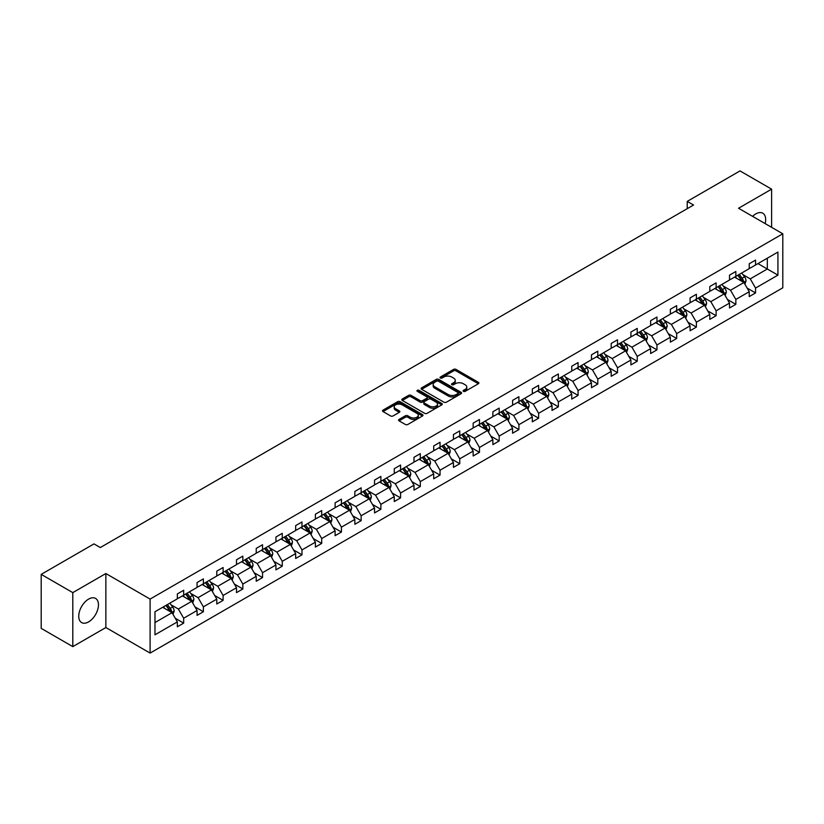 <?xml version="1.0" encoding="UTF-8"?>
<svg xmlns="http://www.w3.org/2000/svg" width="824" height="824" viewBox="0 0 824 824"><rect width="100%" height="100%" fill="white"/><g stroke="black" fill="none" stroke-linecap="round" stroke-linejoin="round"><path stroke-width="1.24" d="M463.459 391.349A1.226 0.711 0 0 0 465.189 391.349L478.373 383.737A1.751 1.009 0 0 0 478.888 383.016A1.751 1.009 0 0 0 478.373 382.305L456.043 369.409A1.751 1.009 0 0 0 453.561 369.409L440.377 377.021A1.226 0.711 0 0 0 440.016 377.526A1.226 0.711 0 0 0 440.377 378.02A1.226 0.711 0 0 0 442.107 378.02L443.817 377.042A5.614 3.244 0 0 1 451.758 377.042L453.622 378.113A5.614 3.244 0 0 1 455.26 380.41A5.614 3.244 0 0 1 453.622 382.697L451.913 383.685A1.226 0.711 0 0 0 451.552 384.18A1.226 0.711 0 0 0 451.913 384.684A1.226 0.711 0 0 0 453.653 384.684L455.353 383.706A5.614 3.244 0 0 1 463.294 383.706L465.158 384.777A5.614 3.244 0 0 1 466.806 387.064A5.614 3.244 0 0 1 465.158 389.361L463.459 390.349A1.226 0.711 0 0 0 463.098 390.844A1.226 0.711 0 0 0 463.459 391.349L463.459 390.349M88.601 621.883A13.946 8.055 120 0 0 97.716 609.595A13.946 8.055 120 0 0 95.574 598.42A13.946 8.055 120 0 0 88.601 599.11A13.946 8.055 120 0 0 79.495 611.398A13.946 8.055 120 0 0 81.627 622.573A13.946 8.055 120 0 0 88.601 621.883M765.136 223.592A13.946 8.055 120 0 0 762.787 213.21A13.946 8.055 120 0 0 755.814 213.9A13.946 8.055 120 0 0 752.611 216.362M399.084 419.416A1.751 1.009 0 0 0 398.569 420.127A1.751 1.009 0 0 0 399.084 420.848L405.357 424.463A1.751 1.009 0 0 0 407.839 424.463L422.475 416.007A1.751 1.009 0 0 0 422.99 415.296A1.751 1.009 0 0 0 422.475 414.575L400.145 401.679A1.751 1.009 0 0 0 397.662 401.679L383.016 410.136A1.751 1.009 0 0 0 382.501 410.857A1.751 1.009 0 0 0 383.016 411.567L390.586 415.935A1.751 1.009 0 0 0 393.069 415.935L399.331 412.319A1.751 1.009 0 0 0 399.846 411.609A1.751 1.009 0 0 0 399.331 410.888L395.582 408.725A4.697 2.709 0 0 1 394.202 406.809A4.697 2.709 0 0 1 397.106 404.296A4.697 2.709 0 0 1 402.215 404.883L416.923 413.38A4.697 2.709 0 0 1 418.293 415.296A4.697 2.709 0 0 1 415.399 417.799A4.697 2.709 0 0 1 410.28 417.212L407.839 415.79A1.751 1.009 0 0 0 405.357 415.79L399.084 419.416L399.084 420.848M105.863 573.535L72.8 592.621L41.2 574.369L41.2 628.382L72.8 646.624L105.863 627.538L150.102 653.082L150.102 599.079L105.863 573.535L105.863 627.538M771.614 227.331L771.614 189.16L738.551 208.245L782.8 233.789L150.102 599.079M771.614 189.16L740.014 170.918L687.237 201.386L687.237 208.688M41.2 574.369L93.977 543.902L100.301 547.548L693.551 205.032L687.237 201.386M443.94 402.184A1.751 1.009 0 0 0 446.423 402.184L461.069 393.728A1.751 1.009 0 0 0 461.584 393.017A1.751 1.009 0 0 0 461.069 392.296L438.728 379.401A1.751 1.009 0 0 0 436.246 379.401L421.61 387.857A1.751 1.009 0 0 0 421.095 388.567A1.751 1.009 0 0 0 421.61 389.288L443.94 402.184M417.82 391.616A1.226 0.711 0 0 1 419.066 391.791L441.746 404.883L427.131 413.318A1.751 1.009 0 0 1 424.648 413.318L402.308 400.433L402.308 398.991A1.751 1.009 0 0 0 401.803 399.712A1.751 1.009 0 0 0 402.308 400.433M402.308 398.991L408.58 395.376A1.751 1.009 0 0 1 411.063 395.376L420.116 400.608A1.751 1.009 0 0 0 422.599 400.608L426.76 398.208A1.751 1.009 0 0 0 427.275 397.487A1.751 1.009 0 0 0 426.76 396.777L417.325 391.328A1.226 0.711 0 0 1 416.965 390.834A1.226 0.711 0 0 1 417.727 390.174A1.226 0.711 0 0 1 419.066 390.329L441.767 403.441A1.751 1.009 0 0 1 442.282 404.151A1.751 1.009 0 0 1 441.767 404.872L441.767 403.441M72.8 592.621L72.8 646.624M154.974 611.738L177.345 598.821L177.345 593.929L183.67 590.283L183.67 595.175L197.07 587.43L197.07 582.547L203.384 578.891L203.384 583.783L216.784 576.048L216.784 571.156L223.108 567.509L223.108 572.402L236.509 564.667L236.509 559.774L242.833 556.128L242.833 561.01L256.233 553.275L256.233 548.393L262.547 544.736L262.547 549.629L275.947 541.893L275.947 537.001L282.272 533.355L282.272 538.247L295.672 530.512L295.672 525.619L301.986 521.963L301.986 526.855L315.386 519.12L315.386 514.227L321.71 510.581L321.71 515.474L335.111 507.738L335.111 502.846L341.435 499.2L341.435 504.082L354.835 496.347L354.835 491.464L361.149 487.808L361.149 492.701L374.549 484.965L374.549 480.073L380.873 476.427L380.873 481.319L394.274 473.584L394.274 468.691L400.588 465.045L400.588 469.927L413.988 462.192L413.988 457.299L420.312 453.653L420.312 458.546L433.712 450.81L433.712 445.918L440.037 442.272L440.037 447.164L453.437 439.419L453.437 434.536L459.751 430.88L459.751 435.772L473.151 428.037L473.151 423.145L479.475 419.498L479.475 424.391L492.876 416.656L492.876 411.763L499.19 408.117L499.19 412.999L512.59 405.264L512.59 400.382L518.914 396.725L518.914 401.618L532.314 393.882L532.314 388.99L538.639 385.344L538.639 390.236L552.029 382.501L552.029 377.608L558.353 373.962L558.353 378.844L571.753 371.109L571.753 366.216L578.077 362.57L578.077 367.463L591.477 359.728L591.477 354.835L597.791 351.189L597.791 356.071L611.192 348.336L611.192 343.454L617.516 339.797L617.516 344.69L630.916 336.954L630.916 332.062L637.24 328.416L637.24 333.308L650.63 325.573L650.63 320.68L656.955 317.034L656.955 321.916L670.355 314.181L670.355 309.288L676.679 305.642L676.679 310.535L690.079 302.799L690.079 297.907L696.393 294.261L696.393 299.153L709.794 291.408L709.794 286.525L716.118 282.869L716.118 287.761L729.518 280.026L729.518 275.134L735.842 271.487L735.842 276.38L749.232 268.645L749.232 263.752L755.557 260.106L755.557 264.988L777.928 252.072L777.928 275.134L755.557 288.06L755.557 292.942L749.232 296.599L749.232 291.706L735.842 299.442L735.842 304.334L729.518 307.98L729.518 303.088L716.118 310.823L716.118 315.716L709.794 319.362L709.794 314.48L696.393 322.215L696.393 327.097L690.079 330.754L690.079 325.861L676.679 333.596L676.679 338.489L670.355 342.135L670.355 337.243L656.955 344.978L656.955 349.87L650.63 353.527L650.63 348.634L637.24 356.37L637.24 361.262L630.916 364.908L630.916 360.016L617.516 367.751L617.516 372.644L611.192 376.29L611.192 371.408L597.791 379.143L597.791 384.025L591.477 387.682L591.477 382.789L578.077 390.524L578.077 395.417L571.753 399.063L571.753 394.171L558.353 401.906L558.353 406.798L552.029 410.445L552.029 405.562L538.639 413.298L538.639 418.19L532.314 421.837L532.314 416.944L518.914 424.679L518.914 429.572L512.59 433.218L512.59 428.326L499.19 436.071L499.19 440.953L492.876 444.61L492.876 439.717L479.475 447.453L479.475 452.345L473.151 455.991L473.151 451.099L459.751 458.834L459.751 463.727L453.437 467.373L453.437 462.491L440.037 470.226L440.037 475.108L433.712 478.765L433.712 473.872L420.312 481.607L420.312 486.5L413.988 490.146L413.988 485.254L400.588 492.989L400.588 497.881L394.274 501.538L394.274 496.645L380.873 504.381L380.873 509.273L374.549 512.919L374.549 508.027L361.149 515.762L361.149 520.655L354.835 524.301L354.835 519.419L341.435 527.154L341.435 532.036L335.111 535.693L335.111 530.8L321.71 538.536L321.71 543.428L315.386 547.074L315.386 542.182L301.986 549.917L301.986 554.809L295.672 558.456L295.672 553.574L282.272 561.309L282.272 566.201L275.947 569.847L275.947 564.955L262.547 572.69L262.547 577.583L256.233 581.229L256.233 576.337L242.833 584.082L242.833 588.964L236.509 592.621L236.509 587.728L223.108 595.464L223.108 600.356L216.784 604.002L216.784 599.11L203.384 606.845L203.384 611.738L197.07 615.384L197.07 610.502L183.67 618.237L183.67 623.119L177.345 626.776L177.345 621.883L154.974 634.799L154.974 611.738M150.102 653.082L782.8 287.803L782.8 233.789M182.403 595.896L191.755 601.304L178.355 609.039L171.042 604.816M178.355 609.039L183.67 618.237M191.755 601.304L197.07 610.502M177.345 597.647L178.355 598.234L183.67 595.175M202.127 584.515L211.48 589.912L198.079 597.647L190.766 593.424M198.079 597.647L203.384 606.845M211.48 589.912L216.784 599.11M197.07 586.266L198.079 586.853L203.384 583.783M221.841 573.133L231.194 578.53L217.793 586.266L210.481 582.043M217.793 586.266L223.108 595.464M231.194 578.53L236.509 587.728M216.784 574.884L217.793 575.461L223.108 572.402M241.566 561.741L250.918 567.149L237.518 574.884L230.205 570.661M237.518 574.884L242.833 584.082M250.918 567.149L256.233 576.337M236.509 563.492L237.518 564.079L242.833 561.01M261.28 550.36L270.643 555.757L257.243 563.492L249.919 559.269M257.243 563.492L262.547 572.69M270.643 555.757L275.947 564.955M256.233 552.111L257.243 552.698L262.547 549.629M281.005 538.978L290.357 544.376L276.957 552.111L269.644 547.888M276.957 552.111L282.272 561.309M290.357 544.376L295.672 553.574M275.947 540.729L276.957 541.306L282.272 538.247M300.729 527.587L310.082 532.984L296.681 540.729L289.368 536.496M296.681 540.729L301.986 549.917M310.082 532.984L315.386 542.182M295.672 529.338L296.681 529.925L301.986 526.855M320.443 516.205L329.796 521.602L316.395 529.338L309.082 525.115M316.395 529.338L321.71 538.536M329.796 521.602L335.111 530.8M315.386 517.956L316.395 518.533L321.71 515.474M340.168 504.813L349.52 510.221L336.12 517.956L328.807 513.733M336.12 517.956L341.435 527.154M349.52 510.221L354.835 519.419M335.111 506.564L336.12 507.151L341.435 504.082M359.882 493.432L369.245 498.829L355.844 506.564L348.521 502.341M355.844 506.564L361.149 515.762M369.245 498.829L374.549 508.027M354.835 495.183L355.844 495.77L361.149 492.701M379.607 482.05L388.959 487.447L375.559 495.183L368.246 490.96M375.559 495.183L380.873 504.381M388.959 487.447L394.274 496.645M374.549 483.801L375.559 484.378L380.873 481.319M399.331 470.659L408.683 476.066L395.283 483.801L387.97 479.578M395.283 483.801L400.588 492.989M408.683 476.066L413.988 485.254M394.274 472.409L395.283 472.997L400.588 469.927M419.045 459.277L428.398 464.674L414.997 472.409L407.684 468.187M414.997 472.409L420.312 481.607M428.398 464.674L433.712 473.872M413.988 461.028L414.997 461.615L420.312 458.546M438.77 447.885L448.122 453.293L434.722 461.028L427.409 456.805M434.722 461.028L440.037 470.226M448.122 453.293L453.437 462.491M433.712 449.636L434.722 450.223L440.037 447.164M458.484 436.504L467.847 441.901L454.446 449.647L447.123 445.413M454.446 449.647L459.751 458.834M467.847 441.901L473.151 451.099M453.437 438.255L454.446 438.842L459.751 435.772M478.208 425.122L487.561 430.519L474.161 438.255L466.848 434.032M474.161 438.255L479.475 447.453M487.561 430.519L492.876 439.717M473.151 426.873L474.161 427.45L479.475 424.391M497.933 413.73L507.285 419.138L493.885 426.873L486.572 422.65M493.885 426.873L499.19 436.071M507.285 419.138L512.59 428.326M492.876 415.481L493.885 416.068L499.19 412.999M517.647 402.349L527 407.746L513.599 415.481L506.286 411.258M513.599 415.481L518.914 424.679M527 407.746L532.314 416.944M512.59 404.1L513.599 404.687L518.914 401.618M537.372 390.967L546.724 396.365L533.324 404.1L526.011 399.877M533.324 404.1L538.639 413.298M546.724 396.365L552.029 405.562M532.314 392.718L533.324 393.295L538.639 390.236M557.086 379.576L566.449 384.973L553.048 392.718L545.725 388.485M553.048 392.718L558.353 401.906M566.449 384.973L571.753 394.171M552.029 381.327L553.048 381.914L558.353 378.844M576.81 368.194L586.163 373.591L572.762 381.327L565.449 377.104M572.762 381.327L578.077 390.524M586.163 373.591L591.477 382.789M571.753 369.945L572.762 370.522L578.077 367.463M596.535 356.802L605.887 362.21L592.487 369.945L585.174 365.722M592.487 369.945L597.791 379.143M605.887 362.21L611.192 371.408M591.477 358.553L592.487 359.14L597.791 356.071M616.249 345.421L625.601 350.818L612.201 358.553L604.888 354.33M612.201 358.553L617.516 367.751M625.601 350.818L630.916 360.016M611.192 347.172L612.201 347.759L617.516 344.69M635.974 334.039L645.326 339.437L631.926 347.172L624.613 342.949M631.926 347.172L637.24 356.37M645.326 339.437L650.63 348.634M630.916 335.79L631.926 336.367L637.24 333.308M655.688 322.648L665.05 328.055L651.65 335.79L644.327 331.567M651.65 335.79L656.955 344.978M665.05 328.055L670.355 337.243M650.63 324.399L651.65 324.986L656.955 321.916M675.412 311.266L684.765 316.663L671.364 324.399L664.051 320.176M671.364 324.399L676.679 333.596M684.765 316.663L690.079 325.861M670.355 313.017L671.364 313.604L676.679 310.535M695.137 299.874L704.489 305.282L691.089 313.017L683.776 308.794M691.089 313.017L696.393 322.215M704.489 305.282L709.794 314.48M690.079 301.625L691.089 302.212L696.393 299.153M714.851 288.493L724.203 293.89L710.803 301.636L703.49 297.402M710.803 301.636L716.118 310.823M724.203 293.89L729.518 303.088M709.794 290.244L710.803 290.831L716.118 287.761M734.575 277.111L743.928 282.508L730.528 290.244L723.215 286.021M730.528 290.244L735.842 299.442M743.928 282.508L749.232 291.706M729.518 278.862L730.528 279.439L735.842 276.38M757.956 263.608L767.319 269.005L750.252 278.862L742.929 274.639M750.252 278.862L755.557 288.06M777.928 275.134L767.319 269.005L767.319 258.2L777.928 252.072M749.232 267.47L750.252 268.058L755.557 264.988M154.974 622.542L172.041 612.685L162.678 607.288M172.041 612.685L177.345 621.883M747.152 288.091L755.557 292.942M727.427 299.483L735.842 304.334M707.713 310.864L716.118 315.716M687.989 322.246L696.393 327.097M668.274 333.638L676.679 338.489M648.55 345.019L656.955 349.87M628.825 356.401L637.24 361.262M609.111 367.792L617.516 372.644M589.387 379.174L597.791 384.025M569.672 390.566L578.077 395.417M549.948 401.947L558.353 406.798M530.223 413.329L538.639 418.19M510.509 424.721L518.914 429.572M490.785 436.102L499.19 440.953M471.071 447.483L479.475 452.345M451.346 458.875L459.751 463.727M431.622 470.257L440.037 475.108M411.907 481.649L420.312 486.5M392.183 493.03L400.588 497.881M372.469 504.412L380.873 509.273M352.744 515.803L361.149 520.655M333.02 527.185L341.435 532.036M313.305 538.577L321.71 543.428M293.581 549.958L301.986 554.809M273.867 561.34L282.272 566.201M254.142 572.731L262.547 577.583M234.418 584.113L242.833 588.964M214.703 595.495L223.108 600.356M194.979 606.886L203.384 611.738M175.265 618.268L183.67 623.119M463.943 391.524L465.158 390.823A5.614 3.244 0 0 0 466.806 388.526L466.806 387.064M455.26 380.41L455.26 381.862A5.614 3.244 0 0 1 453.622 384.159L452.407 384.859M478.353 383.747L456.043 370.872A1.751 1.009 0 0 0 453.561 370.872L440.861 378.195M461.038 393.748L438.728 380.863A1.751 1.009 0 0 0 436.246 380.863L421.631 389.299L421.61 387.857M457.959 393.512A1.226 0.711 0 0 0 458.319 393.017A1.226 0.711 0 0 0 457.959 392.512L438.358 381.193A1.226 0.711 0 0 0 436.617 381.193L434.825 382.233A5.614 3.244 0 0 0 433.177 384.52A5.614 3.244 0 0 0 434.825 386.817L448.225 394.552A5.614 3.244 0 0 0 456.166 394.552L457.959 393.512L457.959 394.974A1.226 0.711 0 0 0 458.319 394.469L458.319 393.017M433.177 384.52L433.177 385.982A5.614 3.244 0 0 0 434.825 388.279L434.825 386.817M457.959 394.974L456.166 396.014A5.614 3.244 0 0 1 448.225 396.014L434.825 388.279M402.339 400.443L408.58 396.838L408.58 395.376M427.275 397.487L427.275 398.95A1.751 1.009 0 0 1 426.76 399.671L422.599 402.071A1.751 1.009 0 0 1 420.116 402.071L411.063 396.838A1.751 1.009 0 0 0 408.58 396.838M429.52 406.036A4.697 2.709 0 0 0 434.629 406.623A4.697 2.709 0 0 0 437.534 404.121A4.697 2.709 0 0 0 436.154 402.205L430.973 399.207A1.751 1.009 0 0 0 428.49 399.207L424.339 401.607A1.751 1.009 0 0 0 423.824 402.328A1.751 1.009 0 0 0 424.339 403.039L429.52 406.036L429.52 407.489A4.697 2.709 0 0 0 434.629 408.086A4.697 2.709 0 0 0 437.534 405.573L437.534 404.121M423.824 402.328L423.824 403.791A1.751 1.009 0 0 0 424.339 404.502L424.339 403.039M429.52 407.489L424.339 404.502M418.293 415.296L418.293 416.748A4.697 2.709 0 0 1 415.399 419.262A4.697 2.709 0 0 1 410.28 418.674L407.839 417.253A1.751 1.009 0 0 0 405.357 417.253L399.104 420.858M394.202 406.809L394.202 408.261A4.697 2.709 0 0 0 395.582 410.177L395.582 408.725M399.331 410.888L399.331 412.319L395.582 410.177M422.475 414.575L422.475 416.007L400.145 403.142A1.751 1.009 0 0 0 397.662 403.142L383.036 411.578M744.886 284.177L746.05 280.819A4.738 2.74 -120 0 0 744.536 276.782L741.703 272.991M736.615 278.285L735.379 276.637M743.227 282.107L743.495 281.015A4.738 2.74 -120 0 0 742.136 278.172L739.303 274.382M738.108 275.062L741.24 279.233A2.41 1.391 60 0 1 741.672 279.964L743.495 281.015M737.779 275.257L740.621 279.048A4.738 2.74 60 0 1 741.806 281.283M725.171 295.558L726.335 292.201A4.738 2.74 -120 0 0 724.821 288.163L721.979 284.383M716.89 289.667L715.665 288.029M723.513 293.488L723.771 292.407A4.738 2.74 -120 0 0 722.421 289.554L719.579 285.763M718.394 286.453L721.515 290.614A2.41 1.391 60 0 1 721.958 291.356L723.771 292.407M718.064 286.639L720.897 290.429A4.738 2.74 60 0 1 722.082 292.664M705.447 306.94L706.611 303.582A4.738 2.74 -120 0 0 705.097 299.555L702.264 295.764M697.166 301.059L695.94 299.411M703.789 304.88L704.057 303.788A4.738 2.74 -120 0 0 702.697 300.935L699.854 297.155M698.67 297.835L701.791 302.006A2.41 1.391 60 0 1 702.233 302.738L704.057 303.788M698.34 298.031L701.183 301.811A4.738 2.74 60 0 1 702.357 304.056M685.733 318.332L686.886 314.974A4.738 2.74 -120 0 0 685.383 310.936L682.54 307.146M677.452 312.44L676.216 310.803M684.064 316.262L684.332 315.17A4.738 2.74 -120 0 0 682.972 312.327L680.14 308.537M678.955 309.216L682.076 313.388A2.41 1.391 60 0 1 682.509 314.119L684.332 315.17M678.626 309.412L681.458 313.202A4.738 2.74 60 0 1 682.643 315.438M666.008 329.713L667.172 326.356A4.738 2.74 -120 0 0 665.658 322.318L662.815 318.538M657.727 323.822L656.501 322.184M664.35 327.643L664.608 326.562A4.738 2.74 -120 0 0 663.258 323.708L660.415 319.918M659.231 320.608L662.352 324.78A2.41 1.391 60 0 1 662.795 325.511L664.608 326.562M658.901 320.793L661.744 324.584A4.738 2.74 60 0 1 662.918 326.819M646.284 341.105L647.448 337.747A4.738 2.74 -120 0 0 645.934 333.71L643.101 329.919M638.013 335.214L636.777 333.566M644.625 339.035L644.893 337.943A4.738 2.74 -120 0 0 643.534 335.1L640.701 331.31M639.506 331.99L642.638 336.161A2.41 1.391 60 0 1 643.07 336.892L644.893 337.943M639.177 332.185L642.02 335.976A4.738 2.74 60 0 1 643.204 338.211M626.57 352.487L627.734 349.129A4.738 2.74 -120 0 0 626.219 345.091L623.377 341.301M618.288 346.595L617.063 344.957M624.911 350.416L625.169 349.335A4.738 2.74 -120 0 0 623.819 346.482L620.977 342.691M619.792 343.381L622.913 347.543A2.41 1.391 60 0 1 623.356 348.284L625.169 349.335M619.463 343.567L622.295 347.357A4.738 2.74 60 0 1 623.48 349.592M606.845 363.868L608.009 360.51A4.738 2.74 -120 0 0 606.495 356.483L603.662 352.693M598.564 357.987L597.338 356.339M605.187 361.808L605.455 360.716A4.738 2.74 -120 0 0 604.095 357.863L601.252 354.073M600.068 354.763L603.189 358.934A2.41 1.391 60 0 1 603.631 359.666L605.455 360.716M599.738 354.948L602.581 358.739A4.738 2.74 60 0 1 603.755 360.984M587.131 375.26L588.284 371.902A4.738 2.74 -120 0 0 586.781 367.864L583.938 364.074M578.85 369.368L577.614 367.72M585.462 373.19L585.73 372.098A4.738 2.74 -120 0 0 584.37 369.255L581.538 365.465M580.354 366.144L583.474 370.316A2.41 1.391 60 0 1 583.907 371.047L585.73 372.098M580.024 366.34L582.856 370.131A4.738 2.74 60 0 1 584.041 372.366M567.406 386.641L568.57 383.284A4.738 2.74 -120 0 0 567.056 379.246L564.213 375.466M559.125 380.75L557.899 379.112M565.748 384.571L566.006 383.49A4.738 2.74 -120 0 0 564.656 380.637L561.814 376.846M560.629 377.536L563.75 381.708A2.41 1.391 60 0 1 564.193 382.439L566.006 383.49M560.299 377.722L563.142 381.512A4.738 2.74 60 0 1 564.316 383.747M547.682 398.023L548.846 394.665A4.738 2.74 -120 0 0 547.332 390.638L544.499 386.847M539.411 392.142L538.175 390.494M546.024 395.963L546.291 394.871A4.738 2.74 -120 0 0 544.932 392.018L542.099 388.238M540.904 388.918L544.036 393.089A2.41 1.391 60 0 1 544.468 393.821L546.291 394.871M540.575 389.113L543.418 392.894A4.738 2.74 60 0 1 544.602 395.139M527.968 409.415L529.132 406.057A4.738 2.74 -120 0 0 527.618 402.019L524.775 398.229M519.687 403.523L518.461 401.885M526.309 407.344L526.567 406.253A4.738 2.74 -120 0 0 525.218 403.41L522.375 399.619M521.19 400.31L524.311 404.471A2.41 1.391 60 0 1 524.754 405.202L526.567 406.253M520.861 400.495L523.693 404.285A4.738 2.74 60 0 1 524.878 406.52M508.243 420.796L509.407 417.438A4.738 2.74 -120 0 0 507.893 413.411L505.061 409.621M499.962 414.915L498.736 413.267M506.585 418.726L506.853 417.644A4.738 2.74 -120 0 0 505.493 414.791L502.65 411.001M501.466 411.691L504.587 415.863A2.41 1.391 60 0 1 505.03 416.594L506.853 417.644M501.136 411.876L503.979 415.667A4.738 2.74 60 0 1 505.153 417.902M488.529 432.188L489.683 428.83A4.738 2.74 -120 0 0 488.179 424.793L485.336 421.002M480.248 426.296L479.012 424.648M486.86 430.118L487.128 429.026A4.738 2.74 -120 0 0 485.769 426.183L482.936 422.393M481.752 423.072L484.873 427.244A2.41 1.391 60 0 1 485.305 427.975L487.128 429.026M481.422 423.268L484.255 427.059A4.738 2.74 60 0 1 485.439 429.294M468.804 443.57L469.968 440.212A4.738 2.74 -120 0 0 468.454 436.174L465.612 432.394M460.523 437.678L459.298 436.04M467.146 441.499L467.404 440.418A4.738 2.74 -120 0 0 466.054 437.565L463.212 433.774M462.027 434.464L465.148 438.626A2.41 1.391 60 0 1 465.591 439.367L467.404 440.418M461.697 434.65L464.54 438.44A4.738 2.74 60 0 1 465.714 440.675M449.08 454.951L450.244 451.593A4.738 2.74 -120 0 0 448.73 447.566L445.897 443.776M440.809 449.07L439.573 447.422M447.422 452.891L447.69 451.799A4.738 2.74 -120 0 0 446.33 448.946L443.497 445.166M442.303 445.846L445.434 450.017A2.41 1.391 60 0 1 445.866 450.749L447.69 451.799M441.973 446.042L444.816 449.822A4.738 2.74 60 0 1 446 452.067M429.366 466.343L430.53 462.985A4.738 2.74 -120 0 0 429.016 458.947L426.173 455.157M421.085 460.451L419.859 458.813M427.708 464.273L427.965 463.181A4.738 2.74 -120 0 0 426.616 460.338L423.773 456.548M422.588 457.227L425.709 461.399A2.41 1.391 60 0 1 426.152 462.13L427.965 463.181M422.259 457.423L425.091 461.213A4.738 2.74 60 0 1 426.276 463.449M409.641 477.724L410.805 474.367A4.738 2.74 -120 0 0 409.291 470.329L406.459 466.549M401.36 471.833L400.134 470.195M407.983 475.654L408.251 474.572A4.738 2.74 -120 0 0 406.891 471.719L404.048 467.929M402.864 468.619L405.985 472.791A2.41 1.391 60 0 1 406.428 473.522L408.251 474.572M402.534 468.804L405.377 472.595A4.738 2.74 60 0 1 406.551 474.83M389.927 489.116L391.081 485.758A4.738 2.74 -120 0 0 389.577 481.721L386.734 477.93M381.646 483.224L380.41 481.577M388.259 487.046L388.526 485.954A4.738 2.74 -120 0 0 387.167 483.111L384.334 479.321M383.15 480.001L386.271 484.172A2.41 1.391 60 0 1 386.703 484.903L388.526 485.954M382.82 480.196L385.653 483.987A4.738 2.74 60 0 1 386.837 486.222M370.203 500.498L371.367 497.14A4.738 2.74 -120 0 0 369.852 493.102L367.01 489.312M361.921 494.606L360.696 492.968M368.544 498.427L368.802 497.346A4.738 2.74 -120 0 0 367.452 494.493L364.61 490.702M363.425 491.392L366.546 495.554A2.41 1.391 60 0 1 366.989 496.295L368.802 497.346M363.096 491.578L365.938 495.368A4.738 2.74 60 0 1 367.113 497.603M350.478 511.879L351.642 508.521A4.738 2.74 -120 0 0 350.128 504.494L347.295 500.704M342.207 505.998L340.971 504.35M348.82 509.819L349.088 508.727A4.738 2.74 -120 0 0 347.728 505.874L344.896 502.084M343.701 502.774L346.832 506.945A2.41 1.391 60 0 1 347.264 507.677L349.088 508.727M343.371 502.959L346.214 506.75A4.738 2.74 60 0 1 347.398 508.985M330.764 523.271L331.928 519.913A4.738 2.74 -120 0 0 330.414 515.875L327.571 512.085M322.483 517.379L321.257 515.731M329.106 521.201L329.363 520.109A4.738 2.74 -120 0 0 328.014 517.266L325.171 513.476M323.987 514.155L327.107 518.327A2.41 1.391 60 0 1 327.55 519.058L329.363 520.109M323.657 514.351L326.489 518.142A4.738 2.74 60 0 1 327.674 520.377M311.039 534.652L312.203 531.295A4.738 2.74 -120 0 0 310.689 527.257L307.857 523.477M302.758 528.761L301.533 527.123M309.381 532.582L309.649 531.501A4.738 2.74 -120 0 0 308.289 528.648L305.447 524.857M304.262 525.547L307.383 529.719A2.41 1.391 60 0 1 307.826 530.45L309.649 531.501M303.932 525.733L306.775 529.523A4.738 2.74 60 0 1 307.949 531.758M291.325 546.034L292.479 542.676A4.738 2.74 -120 0 0 290.975 538.649L288.132 534.858M283.044 540.153L281.808 538.505M289.657 543.974L289.924 542.882A4.738 2.74 -120 0 0 288.565 540.029L285.732 536.249M284.548 536.929L287.669 541.1A2.41 1.391 60 0 1 288.101 541.832L289.924 542.882M284.218 537.124L287.051 540.904A4.738 2.74 60 0 1 288.235 543.15M271.601 557.426L272.765 554.068A4.738 2.74 -120 0 0 271.251 550.03L268.408 546.24M263.32 551.534L262.094 549.896M269.942 555.355L270.2 554.264A4.738 2.74 -120 0 0 268.851 551.421L266.008 547.63M264.823 548.321L267.944 552.482A2.41 1.391 60 0 1 268.387 553.213L270.2 554.264M264.494 548.506L267.337 552.296A4.738 2.74 60 0 1 268.511 554.531M251.876 568.807L253.04 565.449A4.738 2.74 -120 0 0 251.526 561.422L248.694 557.632M243.605 562.926L242.369 561.278M250.218 566.737L250.486 565.655A4.738 2.74 -120 0 0 249.126 562.802L246.294 559.012M245.099 559.702L248.23 563.874A2.41 1.391 60 0 1 248.663 564.605L250.486 565.655M244.769 559.887L247.612 563.678A4.738 2.74 60 0 1 248.797 565.913M232.162 580.199L233.326 576.841A4.738 2.74 -120 0 0 231.812 572.804L228.969 569.013M223.881 574.307L222.655 572.659M230.504 578.129L230.761 577.037A4.738 2.74 -120 0 0 229.412 574.194L226.569 570.404M225.385 571.084L228.506 575.255A2.41 1.391 60 0 1 228.948 575.986L230.761 577.037M225.055 571.279L227.888 575.07A4.738 2.74 60 0 1 229.072 577.305M212.438 591.581L213.601 588.223A4.738 2.74 -120 0 0 212.087 584.185L209.255 580.405M204.156 585.689L202.931 584.051M210.779 589.51L211.047 588.429A4.738 2.74 -120 0 0 209.687 585.576L206.845 581.785M205.66 582.475L208.781 586.636A2.41 1.391 60 0 1 209.224 587.378L211.047 588.429M205.331 582.661L208.173 586.451A4.738 2.74 60 0 1 209.347 588.686M192.723 602.962L193.877 599.604A4.738 2.74 -120 0 0 192.373 595.577L189.53 591.786M184.442 597.081L183.206 595.433M191.055 600.902L191.322 599.81A4.738 2.74 -120 0 0 189.963 596.957L187.13 593.177M185.946 593.857L189.067 598.028A2.41 1.391 60 0 1 189.499 598.76L191.322 599.81M185.616 594.053L188.449 597.833A4.738 2.74 60 0 1 189.633 600.078M172.999 614.354L174.163 610.996A4.738 2.74 -120 0 0 172.649 606.958L169.806 603.168M164.718 608.462L163.492 606.824M171.34 612.284L171.598 611.192A4.738 2.74 -120 0 0 170.249 608.349L167.406 604.559M166.221 605.238L169.342 609.41A2.41 1.391 60 0 1 169.785 610.141L171.598 611.192M165.892 605.434L168.735 609.224A4.738 2.74 60 0 1 169.909 611.46M465.158 390.823L465.158 389.361M451.913 384.684L451.913 383.685M453.622 384.159L453.622 382.697M440.377 378.02L440.377 377.021M453.561 370.872L453.561 369.409M456.043 370.872L456.043 369.409M478.373 383.737L478.373 382.305M436.246 380.863L436.246 379.401M438.728 380.863L438.728 379.401M461.069 393.728L461.069 392.296M448.225 396.014L448.225 394.552M456.166 396.014L456.166 394.552M411.063 396.838L411.063 395.376M420.116 402.071L420.116 400.608M422.599 402.071L422.599 400.608M426.76 399.671L426.76 398.208M419.066 391.791L419.066 390.329M405.357 417.253L405.357 415.79M407.839 417.253L407.839 415.79M410.28 418.674L410.28 417.212M383.016 411.567L383.016 410.136M397.662 403.142L397.662 401.679M400.145 403.142L400.145 401.679M743.588 282.313L746.019 280.912M742.136 278.172L744.536 276.782M739.272 279.82L740.621 279.048M723.863 293.694L726.304 292.293M722.421 289.554L724.821 288.163M719.558 291.212L720.897 290.429M704.149 305.086L706.58 303.675M702.697 300.935L705.097 299.555M699.834 302.593L701.183 301.811M684.425 316.468L686.856 315.067M682.972 312.327L685.383 310.936M680.109 313.975L681.458 313.202M664.7 327.849L667.141 326.448M663.258 323.708L665.658 322.318M660.395 325.367L661.744 324.584M644.986 339.241L647.417 337.83M643.534 335.1L645.934 333.71M640.67 336.748L642.02 335.976M625.261 350.622L627.703 349.222M623.819 346.482L626.219 345.091M620.956 348.13L622.295 347.357M605.547 362.014L607.978 360.603M604.095 357.863L606.495 356.483M601.232 359.522L602.581 358.739M585.823 373.396L588.254 371.995M584.37 369.255L586.781 367.864M581.507 370.903L582.856 370.131M566.098 384.777L568.539 383.376M564.656 380.637L567.056 379.246M561.793 382.295L563.142 381.512M546.384 396.169L548.815 394.758M544.932 392.018L547.332 390.638M542.068 393.676L543.418 392.894M526.66 407.55L529.101 406.15M525.218 403.41L527.618 402.019M522.354 405.058L523.693 404.285M506.945 418.942L509.376 417.531M505.493 414.791L507.893 413.411M502.63 416.45L503.979 415.667M487.221 430.324L489.652 428.923M485.769 426.183L488.179 424.793M482.905 427.831L484.255 427.059M467.496 441.705L469.938 440.304M466.054 437.565L468.454 436.174M463.191 439.223L464.54 438.44M447.782 453.097L450.213 451.686M446.33 448.946L448.73 447.566M443.466 450.604L444.816 449.822M428.058 464.478L430.499 463.078M426.616 460.338L429.016 458.947M423.752 461.986L425.091 461.213M408.344 475.86L410.774 474.459M406.891 471.719L409.291 470.329M404.028 473.378L405.377 472.595M388.619 487.252L391.05 485.841M387.167 483.111L389.577 481.721M384.303 484.759L385.653 483.987M368.905 498.633L371.336 497.233M367.452 494.493L369.852 493.102M364.589 496.141L365.938 495.368M349.18 510.025L351.611 508.614M347.728 505.874L350.128 504.494M344.865 507.533L346.214 506.75M329.456 521.407L331.897 520.006M328.014 517.266L330.414 515.875M325.15 518.914L326.489 518.142M309.742 532.788L312.172 531.387M308.289 528.648L310.689 527.257M305.426 530.306L306.775 529.523M290.017 544.18L292.448 542.769M288.565 540.029L290.975 538.649M285.701 541.687L287.051 540.904M270.303 555.561L272.734 554.161M268.851 551.421L271.251 550.03M265.987 553.069L267.337 552.296M250.578 566.953L253.009 565.542M249.126 562.802L251.526 561.422M246.263 564.461L247.612 563.678M230.854 578.335L233.295 576.924M229.412 574.194L231.812 572.804M226.548 575.842L227.888 575.07M211.14 589.716L213.571 588.315M209.687 585.576L212.087 584.185M206.824 587.234L208.173 586.451M191.415 601.108L193.846 599.697M189.963 596.957L192.373 595.577M187.1 598.615L188.449 597.833M171.701 612.49L174.132 611.089M170.249 608.349L172.649 606.958M167.385 609.997L168.735 609.224"/></g></svg>
